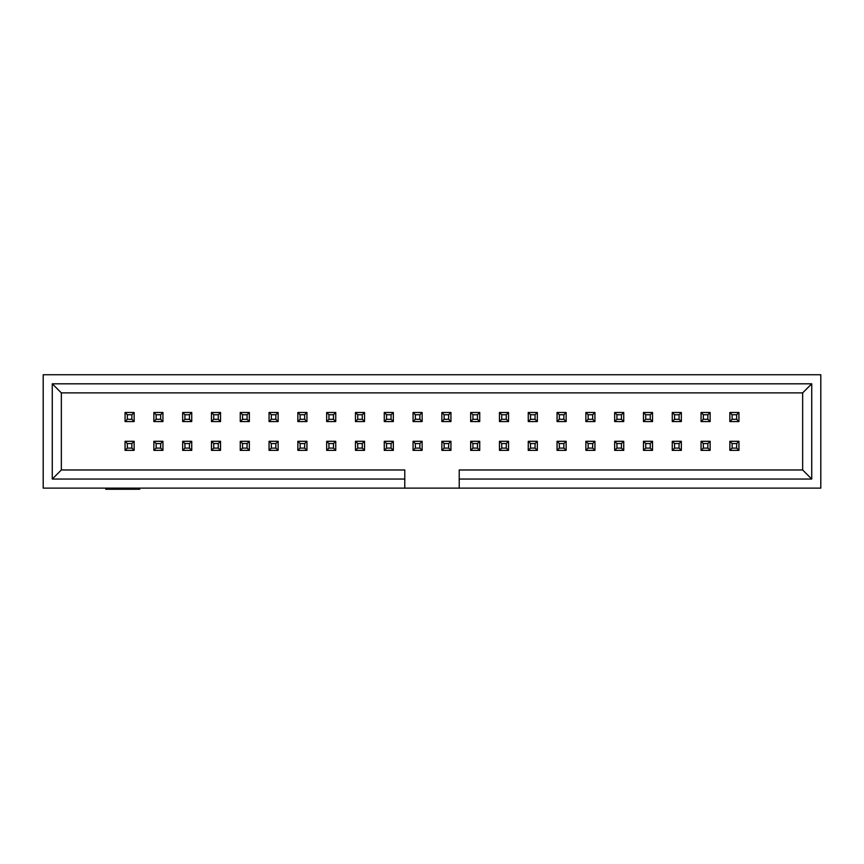 <?xml version="1.0" encoding="UTF-8"?>
<svg xmlns="http://www.w3.org/2000/svg" width="864" height="864" viewBox="0 0 864 864"><rect width="100%" height="100%" fill="white"/><g stroke="black" fill="none" stroke-linecap="round" stroke-linejoin="round"><path stroke-width="1.3" d="M125.064 441.299L134.136 441.299L134.136 450.371L125.064 450.371L125.064 441.299L125.064 450.371L134.136 450.371L131.868 448.103L131.868 443.567L127.332 443.567L127.332 448.103L131.868 448.103L127.332 448.103L125.064 450.371L127.332 448.103L127.332 443.567L125.064 441.299L127.332 443.567L131.868 443.567L131.868 448.103L134.136 450.371L134.136 441.299L131.868 443.567L134.136 441.299L125.064 441.299M153.868 441.299L162.94 441.299L162.94 450.371L153.868 450.371L153.868 441.299L153.868 450.371L162.94 450.371L160.672 448.103L160.672 443.567L156.136 443.567L156.136 448.103L160.672 448.103L156.136 448.103L153.868 450.371L156.136 448.103L156.136 443.567L153.868 441.299L156.136 443.567L160.672 443.567L160.672 448.103L162.94 450.371L162.94 441.299L160.672 443.567L162.94 441.299L153.868 441.299M182.66 441.299L191.732 441.299L191.732 450.371L182.66 450.371L182.66 441.299L182.66 450.371L191.732 450.371L189.464 448.103L189.464 443.567L184.928 443.567L184.928 448.103L189.464 448.103L184.928 448.103L182.66 450.371L184.928 448.103L184.928 443.567L182.66 441.299L184.928 443.567L189.464 443.567L189.464 448.103L191.732 450.371L191.732 441.299L189.464 443.567L191.732 441.299L182.66 441.299M211.464 441.299L220.536 441.299L220.536 450.371L211.464 450.371L211.464 441.299L211.464 450.371L220.536 450.371L218.268 448.103L218.268 443.567L213.732 443.567L213.732 448.103L218.268 448.103L213.732 448.103L211.464 450.371L213.732 448.103L213.732 443.567L211.464 441.299L213.732 443.567L218.268 443.567L218.268 448.103L220.536 450.371L220.536 441.299L218.268 443.567L220.536 441.299L211.464 441.299M240.268 441.299L249.34 441.299L249.34 450.371L240.268 450.371L240.268 441.299L240.268 450.371L249.34 450.371L247.072 448.103L247.072 443.567L242.536 443.567L242.536 448.103L247.072 448.103L242.536 448.103L240.268 450.371L242.536 448.103L242.536 443.567L240.268 441.299L242.536 443.567L247.072 443.567L247.072 448.103L249.34 450.371L249.34 441.299L247.072 443.567L249.34 441.299L240.268 441.299M134.136 421.567L125.064 421.567L125.064 412.495L134.136 412.495L134.136 421.567L134.136 412.495L125.064 412.495L127.332 414.763L127.332 419.299L131.868 419.299L131.868 414.763L127.332 414.763L131.868 414.763L134.136 412.495L131.868 414.763L131.868 419.299L134.136 421.567L131.868 419.299L127.332 419.299L127.332 414.763L125.064 412.495L125.064 421.567L127.332 419.299L125.064 421.567L134.136 421.567M162.94 421.567L153.868 421.567L153.868 412.495L162.94 412.495L162.94 421.567L162.94 412.495L153.868 412.495L156.136 414.763L156.136 419.299L160.672 419.299L160.672 414.763L156.136 414.763L160.672 414.763L162.94 412.495L160.672 414.763L160.672 419.299L162.94 421.567L160.672 419.299L156.136 419.299L156.136 414.763L153.868 412.495L153.868 421.567L156.136 419.299L153.868 421.567L162.94 421.567M191.732 421.567L182.66 421.567L182.66 412.495L191.732 412.495L191.732 421.567L191.732 412.495L182.66 412.495L184.928 414.763L184.928 419.299L189.464 419.299L189.464 414.763L184.928 414.763L189.464 414.763L191.732 412.495L189.464 414.763L189.464 419.299L191.732 421.567L189.464 419.299L184.928 419.299L184.928 414.763L182.66 412.495L182.66 421.567L184.928 419.299L182.66 421.567L191.732 421.567M220.536 421.567L211.464 421.567L211.464 412.495L220.536 412.495L220.536 421.567L220.536 412.495L211.464 412.495L213.732 414.763L213.732 419.299L218.268 419.299L218.268 414.763L213.732 414.763L218.268 414.763L220.536 412.495L218.268 414.763L218.268 419.299L220.536 421.567L218.268 419.299L213.732 419.299L213.732 414.763L211.464 412.495L211.464 421.567L213.732 419.299L211.464 421.567L220.536 421.567M249.34 421.567L240.268 421.567L240.268 412.495L249.34 412.495L249.34 421.567L249.34 412.495L240.268 412.495L242.536 414.763L242.536 419.299L247.072 419.299L247.072 414.763L242.536 414.763L247.072 414.763L249.34 412.495L247.072 414.763L247.072 419.299L249.34 421.567L247.072 419.299L242.536 419.299L242.536 414.763L240.268 412.495L240.268 421.567L242.536 419.299L240.268 421.567L249.34 421.567M269.06 441.299L278.132 441.299L278.132 450.371L269.06 450.371L269.06 441.299L269.06 450.371L278.132 450.371L275.864 448.103L275.864 443.567L271.328 443.567L271.328 448.103L275.864 448.103L271.328 448.103L269.06 450.371L271.328 448.103L271.328 443.567L269.06 441.299L271.328 443.567L275.864 443.567L275.864 448.103L278.132 450.371L278.132 441.299L275.864 443.567L278.132 441.299L269.06 441.299M297.864 441.299L306.936 441.299L306.936 450.371L297.864 450.371L297.864 441.299L297.864 450.371L306.936 450.371L304.668 448.103L304.668 443.567L300.132 443.567L300.132 448.103L304.668 448.103L300.132 448.103L297.864 450.371L300.132 448.103L300.132 443.567L297.864 441.299L300.132 443.567L304.668 443.567L304.668 448.103L306.936 450.371L306.936 441.299L304.668 443.567L306.936 441.299L297.864 441.299M326.668 441.299L335.74 441.299L335.74 450.371L326.668 450.371L326.668 441.299L326.668 450.371L335.74 450.371L333.472 448.103L333.472 443.567L328.936 443.567L328.936 448.103L333.472 448.103L328.936 448.103L326.668 450.371L328.936 448.103L328.936 443.567L326.668 441.299L328.936 443.567L333.472 443.567L333.472 448.103L335.74 450.371L335.74 441.299L333.472 443.567L335.74 441.299L326.668 441.299M355.46 441.299L364.532 441.299L364.532 450.371L355.46 450.371L355.46 441.299L355.46 450.371L364.532 450.371L362.264 448.103L362.264 443.567L357.728 443.567L357.728 448.103L362.264 448.103L357.728 448.103L355.46 450.371L357.728 448.103L357.728 443.567L355.46 441.299L357.728 443.567L362.264 443.567L362.264 448.103L364.532 450.371L364.532 441.299L362.264 443.567L364.532 441.299L355.46 441.299M384.264 441.299L393.336 441.299L393.336 450.371L384.264 450.371L384.264 441.299L384.264 450.371L393.336 450.371L391.068 448.103L391.068 443.567L386.532 443.567L386.532 448.103L391.068 448.103L386.532 448.103L384.264 450.371L386.532 448.103L386.532 443.567L384.264 441.299L386.532 443.567L391.068 443.567L391.068 448.103L393.336 450.371L393.336 441.299L391.068 443.567L393.336 441.299L384.264 441.299M413.068 441.299L422.14 441.299L422.14 450.371L413.068 450.371L413.068 441.299L413.068 450.371L422.14 450.371L419.872 448.103L419.872 443.567L415.336 443.567L415.336 448.103L419.872 448.103L415.336 448.103L413.068 450.371L415.336 448.103L415.336 443.567L413.068 441.299L415.336 443.567L419.872 443.567L419.872 448.103L422.14 450.371L422.14 441.299L419.872 443.567L422.14 441.299L413.068 441.299M441.86 441.299L450.932 441.299L450.932 450.371L441.86 450.371L441.86 441.299L441.86 450.371L450.932 450.371L448.664 448.103L448.664 443.567L444.128 443.567L444.128 448.103L448.664 448.103L444.128 448.103L441.86 450.371L444.128 448.103L444.128 443.567L441.86 441.299L444.128 443.567L448.664 443.567L448.664 448.103L450.932 450.371L450.932 441.299L448.664 443.567L450.932 441.299L441.86 441.299M470.664 441.299L479.736 441.299L479.736 450.371L470.664 450.371L470.664 441.299L470.664 450.371L479.736 450.371L477.468 448.103L477.468 443.567L472.932 443.567L472.932 448.103L477.468 448.103L472.932 448.103L470.664 450.371L472.932 448.103L472.932 443.567L470.664 441.299L472.932 443.567L477.468 443.567L477.468 448.103L479.736 450.371L479.736 441.299L477.468 443.567L479.736 441.299L470.664 441.299M499.468 441.299L508.54 441.299L508.54 450.371L499.468 450.371L499.468 441.299L499.468 450.371L508.54 450.371L506.272 448.103L506.272 443.567L501.736 443.567L501.736 448.103L506.272 448.103L501.736 448.103L499.468 450.371L501.736 448.103L501.736 443.567L499.468 441.299L501.736 443.567L506.272 443.567L506.272 448.103L508.54 450.371L508.54 441.299L506.272 443.567L508.54 441.299L499.468 441.299M528.26 441.299L537.332 441.299L537.332 450.371L528.26 450.371L528.26 441.299L528.26 450.371L537.332 450.371L535.064 448.103L535.064 443.567L530.528 443.567L530.528 448.103L535.064 448.103L530.528 448.103L528.26 450.371L530.528 448.103L530.528 443.567L528.26 441.299L530.528 443.567L535.064 443.567L535.064 448.103L537.332 450.371L537.332 441.299L535.064 443.567L537.332 441.299L528.26 441.299M557.064 441.299L566.136 441.299L566.136 450.371L557.064 450.371L557.064 441.299L557.064 450.371L566.136 450.371L563.868 448.103L563.868 443.567L559.332 443.567L559.332 448.103L563.868 448.103L559.332 448.103L557.064 450.371L559.332 448.103L559.332 443.567L557.064 441.299L559.332 443.567L563.868 443.567L563.868 448.103L566.136 450.371L566.136 441.299L563.868 443.567L566.136 441.299L557.064 441.299M585.868 441.299L594.94 441.299L594.94 450.371L585.868 450.371L585.868 441.299L585.868 450.371L594.94 450.371L592.672 448.103L592.672 443.567L588.136 443.567L588.136 448.103L592.672 448.103L588.136 448.103L585.868 450.371L588.136 448.103L588.136 443.567L585.868 441.299L588.136 443.567L592.672 443.567L592.672 448.103L594.94 450.371L594.94 441.299L592.672 443.567L594.94 441.299L585.868 441.299M614.66 441.299L623.732 441.299L623.732 450.371L614.66 450.371L614.66 441.299L614.66 450.371L623.732 450.371L621.464 448.103L621.464 443.567L616.928 443.567L616.928 448.103L621.464 448.103L616.928 448.103L614.66 450.371L616.928 448.103L616.928 443.567L614.66 441.299L616.928 443.567L621.464 443.567L621.464 448.103L623.732 450.371L623.732 441.299L621.464 443.567L623.732 441.299L614.66 441.299M643.464 441.299L652.536 441.299L652.536 450.371L643.464 450.371L643.464 441.299L643.464 450.371L652.536 450.371L650.268 448.103L650.268 443.567L645.732 443.567L645.732 448.103L650.268 448.103L645.732 448.103L643.464 450.371L645.732 448.103L645.732 443.567L643.464 441.299L645.732 443.567L650.268 443.567L650.268 448.103L652.536 450.371L652.536 441.299L650.268 443.567L652.536 441.299L643.464 441.299M672.268 441.299L681.34 441.299L681.34 450.371L672.268 450.371L672.268 441.299L672.268 450.371L681.34 450.371L679.072 448.103L679.072 443.567L674.536 443.567L674.536 448.103L679.072 448.103L674.536 448.103L672.268 450.371L674.536 448.103L674.536 443.567L672.268 441.299L674.536 443.567L679.072 443.567L679.072 448.103L681.34 450.371L681.34 441.299L679.072 443.567L681.34 441.299L672.268 441.299M278.132 421.567L269.06 421.567L269.06 412.495L278.132 412.495L278.132 421.567L278.132 412.495L269.06 412.495L271.328 414.763L271.328 419.299L275.864 419.299L275.864 414.763L271.328 414.763L275.864 414.763L278.132 412.495L275.864 414.763L275.864 419.299L278.132 421.567L275.864 419.299L271.328 419.299L271.328 414.763L269.06 412.495L269.06 421.567L271.328 419.299L269.06 421.567L278.132 421.567M306.936 421.567L297.864 421.567L297.864 412.495L306.936 412.495L306.936 421.567L306.936 412.495L297.864 412.495L300.132 414.763L300.132 419.299L304.668 419.299L304.668 414.763L300.132 414.763L304.668 414.763L306.936 412.495L304.668 414.763L304.668 419.299L306.936 421.567L304.668 419.299L300.132 419.299L300.132 414.763L297.864 412.495L297.864 421.567L300.132 419.299L297.864 421.567L306.936 421.567M335.74 421.567L326.668 421.567L326.668 412.495L335.74 412.495L335.74 421.567L335.74 412.495L326.668 412.495L328.936 414.763L328.936 419.299L333.472 419.299L333.472 414.763L328.936 414.763L333.472 414.763L335.74 412.495L333.472 414.763L333.472 419.299L335.74 421.567L333.472 419.299L328.936 419.299L328.936 414.763L326.668 412.495L326.668 421.567L328.936 419.299L326.668 421.567L335.74 421.567M364.532 421.567L355.46 421.567L355.46 412.495L364.532 412.495L364.532 421.567L364.532 412.495L355.46 412.495L357.728 414.763L357.728 419.299L362.264 419.299L362.264 414.763L357.728 414.763L362.264 414.763L364.532 412.495L362.264 414.763L362.264 419.299L364.532 421.567L362.264 419.299L357.728 419.299L357.728 414.763L355.46 412.495L355.46 421.567L357.728 419.299L355.46 421.567L364.532 421.567M393.336 421.567L384.264 421.567L384.264 412.495L393.336 412.495L393.336 421.567L393.336 412.495L384.264 412.495L386.532 414.763L386.532 419.299L391.068 419.299L391.068 414.763L386.532 414.763L391.068 414.763L393.336 412.495L391.068 414.763L391.068 419.299L393.336 421.567L391.068 419.299L386.532 419.299L386.532 414.763L384.264 412.495L384.264 421.567L386.532 419.299L384.264 421.567L393.336 421.567M422.14 421.567L413.068 421.567L413.068 412.495L422.14 412.495L422.14 421.567L422.14 412.495L413.068 412.495L415.336 414.763L415.336 419.299L419.872 419.299L419.872 414.763L415.336 414.763L419.872 414.763L422.14 412.495L419.872 414.763L419.872 419.299L422.14 421.567L419.872 419.299L415.336 419.299L415.336 414.763L413.068 412.495L413.068 421.567L415.336 419.299L413.068 421.567L422.14 421.567M450.932 421.567L441.86 421.567L441.86 412.495L450.932 412.495L450.932 421.567L450.932 412.495L441.86 412.495L444.128 414.763L444.128 419.299L448.664 419.299L448.664 414.763L444.128 414.763L448.664 414.763L450.932 412.495L448.664 414.763L448.664 419.299L450.932 421.567L448.664 419.299L444.128 419.299L444.128 414.763L441.86 412.495L441.86 421.567L444.128 419.299L441.86 421.567L450.932 421.567M479.736 421.567L470.664 421.567L470.664 412.495L479.736 412.495L479.736 421.567L479.736 412.495L470.664 412.495L472.932 414.763L472.932 419.299L477.468 419.299L477.468 414.763L472.932 414.763L477.468 414.763L479.736 412.495L477.468 414.763L477.468 419.299L479.736 421.567L477.468 419.299L472.932 419.299L472.932 414.763L470.664 412.495L470.664 421.567L472.932 419.299L470.664 421.567L479.736 421.567M508.54 421.567L499.468 421.567L499.468 412.495L508.54 412.495L508.54 421.567L508.54 412.495L499.468 412.495L501.736 414.763L501.736 419.299L506.272 419.299L506.272 414.763L501.736 414.763L506.272 414.763L508.54 412.495L506.272 414.763L506.272 419.299L508.54 421.567L506.272 419.299L501.736 419.299L501.736 414.763L499.468 412.495L499.468 421.567L501.736 419.299L499.468 421.567L508.54 421.567M537.332 421.567L528.26 421.567L528.26 412.495L537.332 412.495L537.332 421.567L537.332 412.495L528.26 412.495L530.528 414.763L530.528 419.299L535.064 419.299L535.064 414.763L530.528 414.763L535.064 414.763L537.332 412.495L535.064 414.763L535.064 419.299L537.332 421.567L535.064 419.299L530.528 419.299L530.528 414.763L528.26 412.495L528.26 421.567L530.528 419.299L528.26 421.567L537.332 421.567M566.136 421.567L557.064 421.567L557.064 412.495L566.136 412.495L566.136 421.567L566.136 412.495L557.064 412.495L559.332 414.763L559.332 419.299L563.868 419.299L563.868 414.763L559.332 414.763L563.868 414.763L566.136 412.495L563.868 414.763L563.868 419.299L566.136 421.567L563.868 419.299L559.332 419.299L559.332 414.763L557.064 412.495L557.064 421.567L559.332 419.299L557.064 421.567L566.136 421.567M594.94 421.567L585.868 421.567L585.868 412.495L594.94 412.495L594.94 421.567L594.94 412.495L585.868 412.495L588.136 414.763L588.136 419.299L592.672 419.299L592.672 414.763L588.136 414.763L592.672 414.763L594.94 412.495L592.672 414.763L592.672 419.299L594.94 421.567L592.672 419.299L588.136 419.299L588.136 414.763L585.868 412.495L585.868 421.567L588.136 419.299L585.868 421.567L594.94 421.567M623.732 421.567L614.66 421.567L614.66 412.495L623.732 412.495L623.732 421.567L623.732 412.495L614.66 412.495L616.928 414.763L616.928 419.299L621.464 419.299L621.464 414.763L616.928 414.763L621.464 414.763L623.732 412.495L621.464 414.763L621.464 419.299L623.732 421.567L621.464 419.299L616.928 419.299L616.928 414.763L614.66 412.495L614.66 421.567L616.928 419.299L614.66 421.567L623.732 421.567M652.536 421.567L643.464 421.567L643.464 412.495L652.536 412.495L652.536 421.567L652.536 412.495L643.464 412.495L645.732 414.763L645.732 419.299L650.268 419.299L650.268 414.763L645.732 414.763L650.268 414.763L652.536 412.495L650.268 414.763L650.268 419.299L652.536 421.567L650.268 419.299L645.732 419.299L645.732 414.763L643.464 412.495L643.464 421.567L645.732 419.299L643.464 421.567L652.536 421.567M681.34 421.567L672.268 421.567L672.268 412.495L681.34 412.495L681.34 421.567L681.34 412.495L672.268 412.495L674.536 414.763L674.536 419.299L679.072 419.299L679.072 414.763L674.536 414.763L679.072 414.763L681.34 412.495L679.072 414.763L679.072 419.299L681.34 421.567L679.072 419.299L674.536 419.299L674.536 414.763L672.268 412.495L672.268 421.567L674.536 419.299L672.268 421.567L681.34 421.567M701.06 441.299L710.132 441.299L710.132 450.371L701.06 450.371L701.06 441.299L701.06 450.371L710.132 450.371L707.864 448.103L707.864 443.567L703.328 443.567L703.328 448.103L707.864 448.103L703.328 448.103L701.06 450.371L703.328 448.103L703.328 443.567L701.06 441.299L703.328 443.567L707.864 443.567L707.864 448.103L710.132 450.371L710.132 441.299L707.864 443.567L710.132 441.299L701.06 441.299M729.864 441.299L738.936 441.299L738.936 450.371L729.864 450.371L729.864 441.299L729.864 450.371L738.936 450.371L736.668 448.103L736.668 443.567L732.132 443.567L732.132 448.103L736.668 448.103L732.132 448.103L729.864 450.371L732.132 448.103L732.132 443.567L729.864 441.299L732.132 443.567L736.668 443.567L736.668 448.103L738.936 450.371L738.936 441.299L736.668 443.567L738.936 441.299L729.864 441.299M710.132 421.567L701.06 421.567L701.06 412.495L710.132 412.495L710.132 421.567L710.132 412.495L701.06 412.495L703.328 414.763L703.328 419.299L707.864 419.299L707.864 414.763L703.328 414.763L707.864 414.763L710.132 412.495L707.864 414.763L707.864 419.299L710.132 421.567L707.864 419.299L703.328 419.299L703.328 414.763L701.06 412.495L701.06 421.567L703.328 419.299L701.06 421.567L710.132 421.567M738.936 421.567L729.864 421.567L729.864 412.495L738.936 412.495L738.936 421.567L738.936 412.495L729.864 412.495L732.132 414.763L732.132 419.299L736.668 419.299L736.668 414.763L732.132 414.763L736.668 414.763L738.936 412.495L736.668 414.763L736.668 419.299L738.936 421.567L736.668 419.299L732.132 419.299L732.132 414.763L729.864 412.495L729.864 421.567L732.132 419.299L729.864 421.567L738.936 421.567M820.8 488.128L43.2 488.128L820.8 488.128L820.8 374.738L43.2 374.738L820.8 374.738L820.8 488.128M404.784 488.128L404.784 479.056L52.272 479.056L52.272 383.81L811.728 383.81L811.728 479.056L459.216 479.056L459.216 488.128L459.216 469.984L802.656 469.984L802.656 392.882L61.344 392.882L61.344 469.984L404.784 469.984L404.784 488.128M43.2 374.738L43.2 488.128L43.2 374.738M459.216 469.984L459.216 479.056L811.728 479.056L802.656 469.984L459.216 469.984M802.656 469.984L811.728 479.056L811.728 383.81L802.656 392.882L802.656 469.984M802.656 392.882L811.728 383.81L52.272 383.81L61.344 392.882L802.656 392.882M61.344 392.882L52.272 383.81L52.272 479.056L61.344 469.984L61.344 392.882M404.784 479.056L404.784 469.984L61.344 469.984L52.272 479.056L404.784 479.056M105.754 488.128L105.754 489.262L139.763 489.262L139.763 488.128L139.763 489.262L105.754 489.262L105.754 488.128"/></g></svg>
